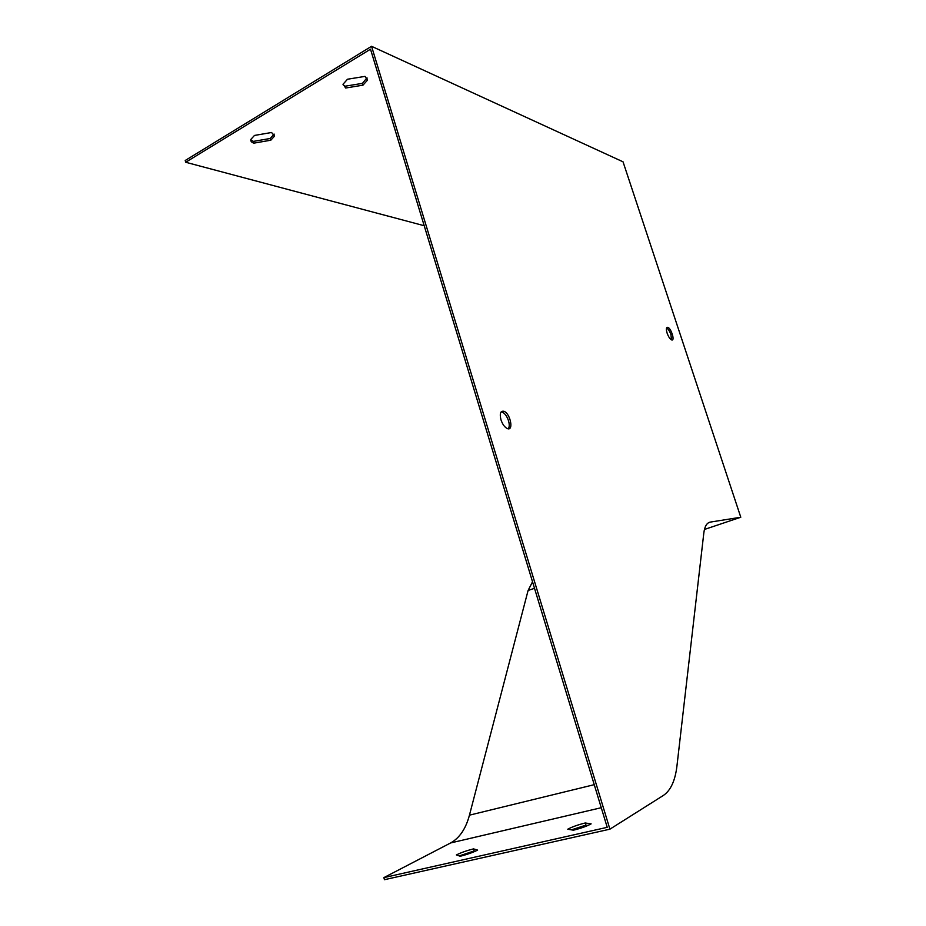 <?xml version="1.0" encoding="UTF-8"?>
<svg xmlns="http://www.w3.org/2000/svg" width="926" height="926" viewBox="0 0 926 926"><rect width="100%" height="100%" fill="white"/><g stroke="black" fill="none" stroke-linecap="round" stroke-linejoin="round"><path stroke-width="1.39" d="M362.969 85.169L345.664 88.016L343.083 84.185L347.493 79.231L365.018 76.383L367.483 80.134L362.969 85.169L362.425 83.363L345.12 86.199L343.014 84.694M424.201 225.724L185.698 162.258L370.504 49.194L607.225 827.323L383.873 877.617L384.452 879.7L609.91 829.175L663.444 795.399C670.702 790.445 675.204 780.63 676.952 765.952L703.829 532.948C704.674 526.362 706.839 522.739 710.346 522.09L740.788 517.24L704.443 529.452M270.786 140.22L253.874 143.148C251.502 142.373 250.483 141.134 250.83 139.432L254.476 135.439L271.596 132.499L274.524 136.145L270.786 140.22L270.288 138.472L253.377 141.389L250.761 139.803M587.952 825.471L585.88 825.147L571.469 829.858M475.188 851.283L474.124 850.959L459.25 855.913M567.754 829.21C572.094 826.883 577.917 824.811 585.22 822.982L591.135 823.874C586.818 826.223 580.926 828.33 573.437 830.194L567.754 829.21M532.531 581.794L528.098 590.464L469.447 815.169C465.824 828.747 459.551 838.007 450.626 842.949L383.873 877.617M456.368 854.941C461.079 852.591 466.797 850.577 473.522 848.887L477.619 850.103C472.908 852.476 467.121 854.524 460.234 856.249L456.368 854.941M609.91 829.175L371.558 46.3L623.036 161.819L740.788 517.24M185.698 162.258L185.212 160.499L371.558 46.3M500.966 419.791C502.505 424.293 504.601 427.21 507.263 428.541C513.976 431.574 510.423 413.39 503.918 411.283C500.491 410.716 499.496 413.552 500.966 419.791M667.114 333.129C668.503 336.914 670.03 339.182 671.72 339.946C675.251 341.127 671.014 327.862 667.692 327.306C666.188 327.283 665.991 329.228 667.114 333.129M345.12 86.199L345.664 88.016M366.997 77.819L362.425 83.363M253.377 141.389L253.874 143.148M274.073 134.038L270.288 138.472M501.221 411.804L502.158 412.012C504.844 413.32 506.962 416.237 508.513 420.763C509.566 424.467 509.474 427.141 508.235 428.784M666.57 327.966C668.225 328.927 669.683 331.161 670.945 334.68L671.489 339.865M585.22 822.982L585.88 825.147M473.522 848.887L474.124 850.959M708.679 522.658L710.346 522.09M450.626 842.949L601.263 807.715M469.447 815.169L594.249 784.669M528.098 590.464L534.51 588.311M366.928 78.305L367.483 80.134M274.015 134.397L274.524 136.145M666.685 327.735L667.692 327.306M502.158 412.012L503.918 411.283"/></g></svg>
